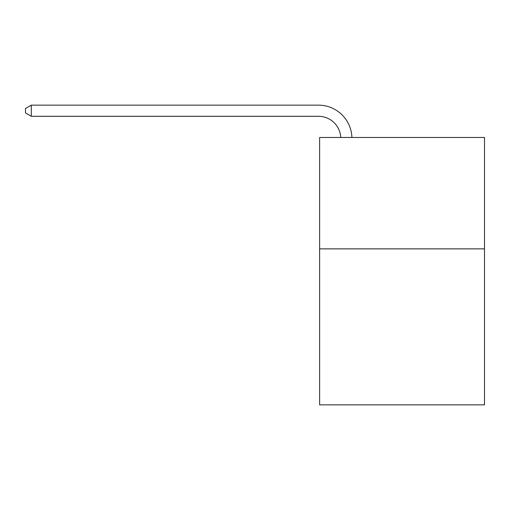 <?xml version="1.0" encoding="UTF-8"?>
<svg xmlns="http://www.w3.org/2000/svg" width="510" height="510" viewBox="0 0 510 510"><rect width="100%" height="100%" fill="white"/><g stroke="black" fill="none" stroke-linecap="round" stroke-linejoin="round"><path stroke-width="0.76" d="M484.5 248.874L484.5 404.844L319.617 404.844L319.617 137.464L484.5 137.464L484.5 248.874L319.617 248.874M340.756 137.464A22.281 22.281 -55.6 0 0 318.501 116.299L31.295 116.299L25.5 112.952L25.5 108.496L31.295 105.156L318.501 105.156A33.424 33.424 124.4 0 1 351.906 137.464M31.295 105.156L31.295 116.299"/></g></svg>

